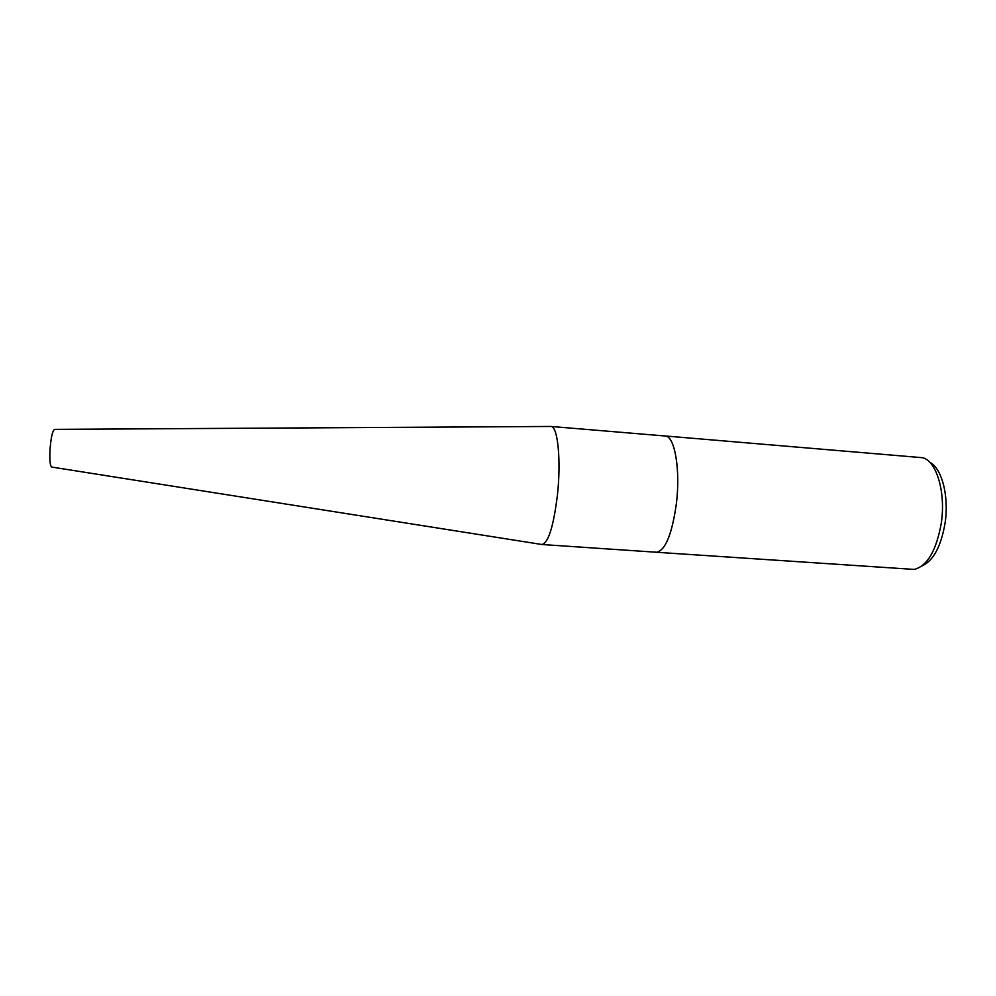<?xml version="1.0" encoding="UTF-8"?>
<svg xmlns="http://www.w3.org/2000/svg" width="996" height="996" viewBox="0 0 996 996"><rect width="100%" height="100%" fill="white"/><g stroke="black" fill="none" stroke-linecap="round" stroke-linejoin="round"><path stroke-width="1.49" d="M656.09 552.232L656.725 552.27C665.502 550.19 672.051 534.005 676.371 503.677C680.554 469.938 674.765 436.435 665.49 436.024L551.049 426.462C557.76 426.251 561.246 460.252 557.449 494.825C561.271 459.978 557.698 425.827 550.913 426.45M51.817 467.074L541.998 544.513L656.713 552.257C665.515 550.203 672.063 534.005 676.384 503.677C680.567 469.938 674.778 436.422 665.502 436.011L664.88 435.949M656.352 552.257L914.216 569.426C927.301 566.039 936.315 550.688 941.245 523.386C946.026 492.609 936.576 461.011 922.645 457.724L665.129 435.962M922.059 565.877C933.314 560.823 940.983 546.592 945.067 523.186C949.213 496.294 941.855 468.157 929.878 462.405M541.998 544.513C548.423 542.82 553.577 526.262 557.449 494.825C553.614 525.975 548.51 542.534 542.135 544.513M51.63 467.037C50.124 465.817 49.563 460.351 49.949 450.615C50.846 438.203 52.352 431.119 54.481 429.376L54.656 429.376M54.481 429.376L551.049 426.462"/></g></svg>
